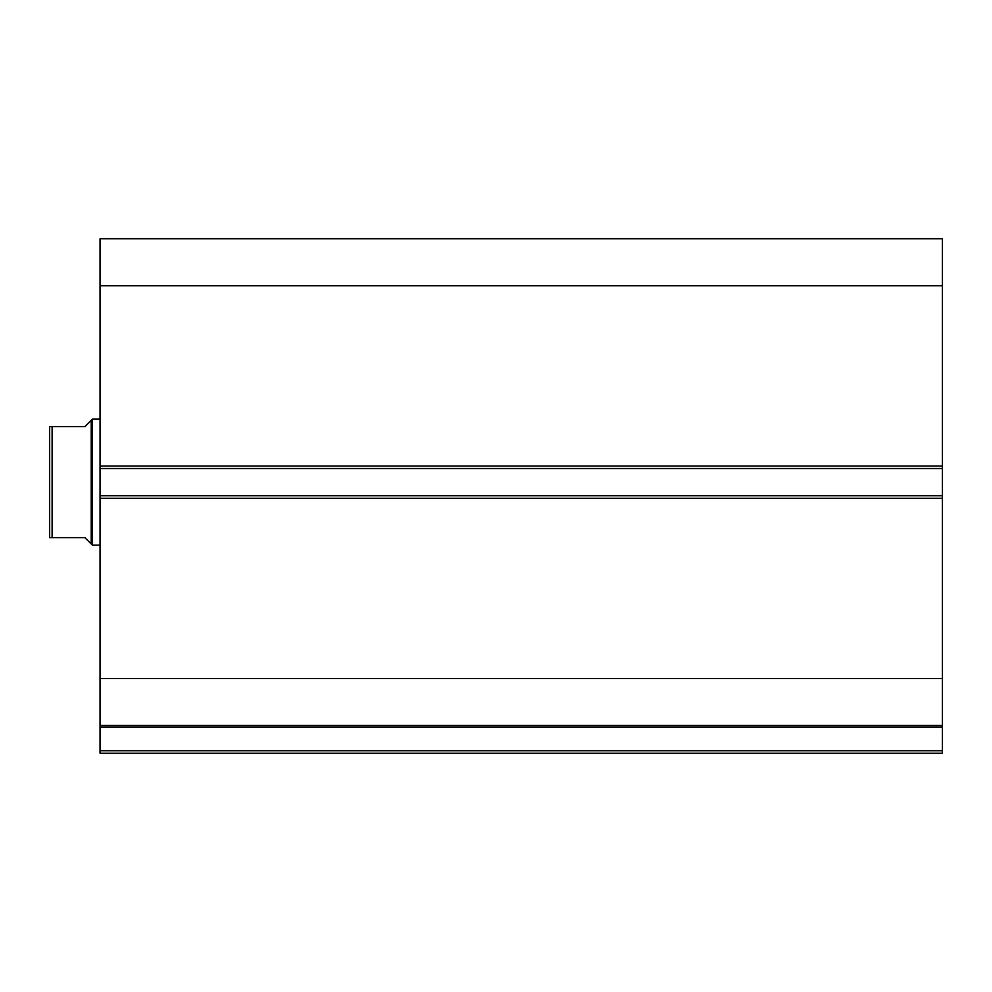 <?xml version="1.0" encoding="UTF-8"?>
<svg xmlns="http://www.w3.org/2000/svg" width="992" height="992" viewBox="0 0 992 992"><rect width="100%" height="100%" fill="white"/><g stroke="black" fill="none" stroke-linecap="round" stroke-linejoin="round"><path stroke-width="1.49" d="M91.214 420.335L84.903 426.647L49.6 426.647L52.117 426.647L52.117 537.614L49.6 537.614L84.903 537.614L91.214 543.914L91.214 420.335L92.479 419.083L100.043 419.083M91.214 543.914L92.479 545.178L92.479 419.083M100.043 545.178L92.479 545.178M49.6 537.614L49.6 426.647M942.4 498.269L100.043 498.269L100.043 495.752L942.4 495.752L942.4 753.25L100.043 753.25L100.043 750.721L942.4 750.721M100.043 468.509L100.043 238.75L942.4 238.75L942.4 468.509L100.043 468.509L100.043 495.752M942.4 495.752L942.4 468.509M942.4 727.111L100.043 727.111L100.043 498.269M100.043 727.111L100.043 750.721M100.043 285.733L942.4 285.733M942.4 678.516L100.043 678.516M100.043 725.499L942.4 725.499M100.043 465.992L942.4 465.992"/></g></svg>
